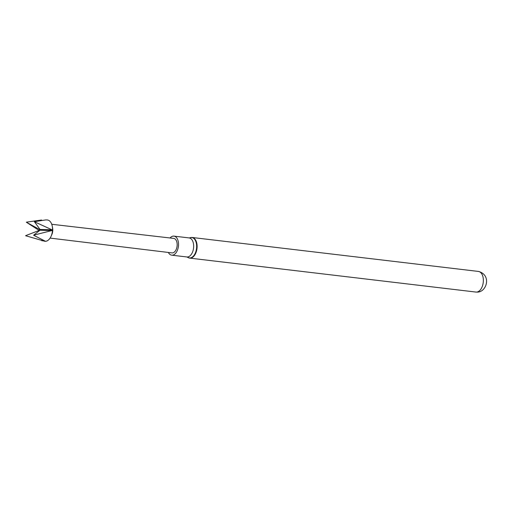 <?xml version="1.0" encoding="UTF-8"?>
<svg xmlns="http://www.w3.org/2000/svg" width="512" height="512" viewBox="0 0 512 512"><rect width="100%" height="100%" fill="white"/><g stroke="black" fill="none" stroke-linecap="round" stroke-linejoin="round"><path stroke-width="0.77" d="M46.419 219.923L47.162 219.955A10.72 6.291 96.8 0 1 52.275 226.31L52.608 228.122A6.95 4.083 96.8 0 1 51.84 234.566L51.091 236.243A10.72 6.291 96.8 0 1 45.562 241.286A10.72 6.291 96.8 0 1 44.64 241.229L25.632 235.731A9.6 5.632 96.8 0 1 25.6 235.674L39.552 230.266L40.051 229.472L34.419 221.741L51.936 229.786L51.891 230.554L33.67 235.187A9.6 5.632 96.8 0 1 33.632 235.245L45.229 241.158L41.542 240.64M52.275 226.31A10.72 6.291 96.8 0 1 51.091 236.243M51.731 224.275L173.683 238.4A7.302 4.288 96.8 0 1 177.126 245.76A7.302 4.288 96.8 0 1 172.429 252.909A7.302 4.288 96.8 0 1 171.968 252.896L50.093 238.093M170.061 237.978A9.587 5.626 96.8 0 1 173.363 236.109A9.587 5.626 96.8 0 1 173.965 236.128A9.587 5.626 96.8 0 1 178.47 245.805A9.587 5.626 96.8 0 1 172.301 255.187A9.587 5.626 96.8 0 1 171.706 255.168A9.587 5.626 96.8 0 1 168.346 252.454M45.914 219.891L34.394 221.683A9.6 5.632 96.8 0 1 34.419 221.741M39.296 230.554L26.349 222.227A9.6 5.632 96.8 0 1 26.387 222.17L41.587 220.006M39.821 229.158L39.584 229.843L40.013 230.24L51.891 230.554M26.394 222.246L39.597 229.498L39.354 230.342M51.936 229.786L40.051 229.472M33.626 235.168L40.013 230.24M173.965 236.128L189.101 237.92A9.587 5.626 96.8 0 1 193.606 247.603A9.587 5.626 96.8 0 1 187.437 256.979A9.587 5.626 96.8 0 1 186.842 256.96L189.709 258.112A10.387 6.099 96.8 0 1 188.589 257.792M189.101 237.92L189.709 237.875A10.285 6.035 96.8 0 1 191.117 237.517A10.285 6.035 96.8 0 1 196.634 247.379A10.285 6.035 96.8 0 1 189.971 257.978A10.285 6.035 96.8 0 1 187.424 257.152M191.514 237.459A10.387 6.099 96.8 0 1 192.154 237.478A10.387 6.099 96.8 0 1 197.043 247.968A10.387 6.099 96.8 0 1 190.355 258.131A10.387 6.099 96.8 0 1 189.709 258.112L475.955 292.064A10.387 6.099 96.8 0 0 476.602 292.083A10.387 6.099 96.8 0 0 483.296 281.92A10.387 6.099 96.8 0 0 478.406 271.43C491.725 274.861 486.79 291.968 477.504 292.109L475.955 292.064M189.709 237.875L192.154 237.478L478.406 271.43M171.706 255.168L186.842 256.96"/></g></svg>
